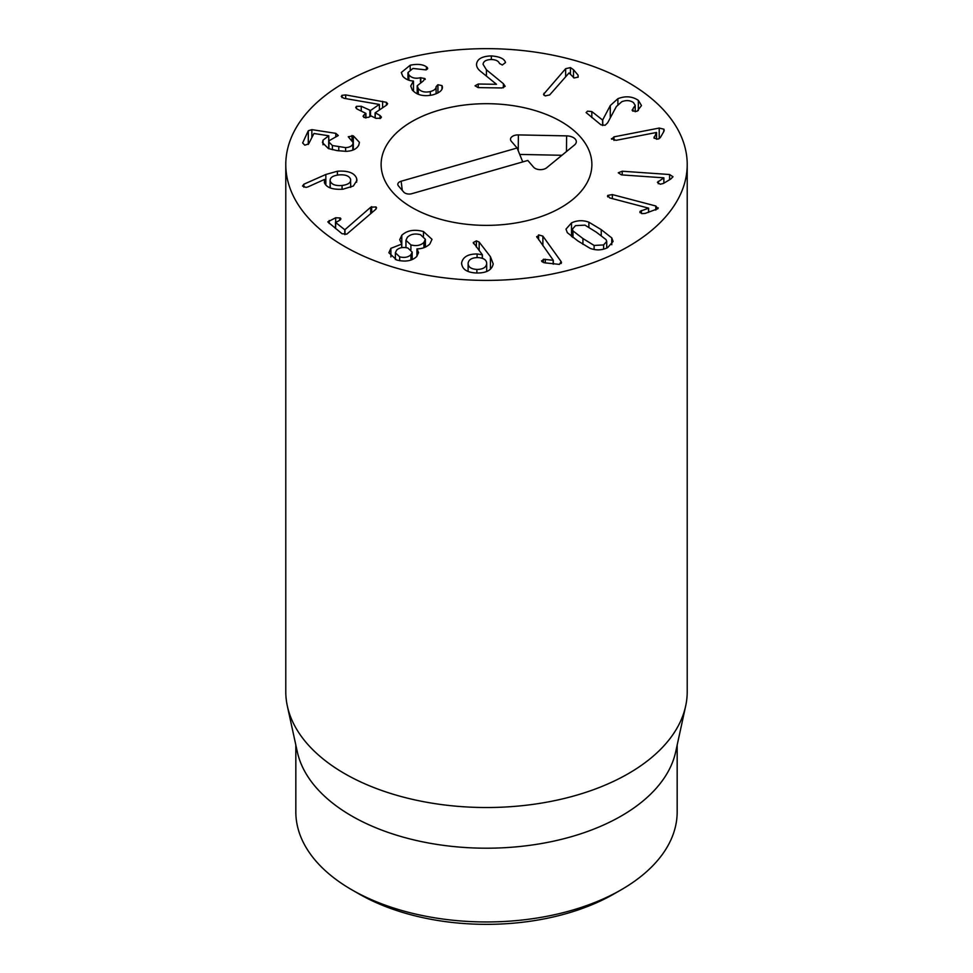 <?xml version="1.0" encoding="UTF-8"?>
<svg xmlns="http://www.w3.org/2000/svg" width="973" height="973" viewBox="0 0 973 973"><rect width="100%" height="100%" fill="white"/><g stroke="black" fill="none" stroke-linecap="round" stroke-linejoin="round"><path stroke-width="1.46" d="M610.278 105.558L617.879 98.699C625.469 95.743 632.292 96.291 638.349 100.365L641.487 105.57L636.987 111.348L632.608 110.934L632.997 108.66L635.223 105.388L633.459 102.591C630.103 100.28 626.211 100 621.783 101.715L616.335 106.58L607.639 122.841L605.145 125.249L600.937 124.812L586.111 112.576L587.485 111.165L591.827 111.554L602.615 120.068L610.278 105.558L610.278 117.915M632.997 108.66L632.997 111.19M632.608 110.934L632.097 110.022M638.349 100.365L638.349 110.581M602.749 120.007L602.749 125.553M602.615 120.068L602.615 125.529M611.616 139.236L613.999 136.852L659.22 128.059L663.951 129.214L663.598 131.951L660.241 137.704L657.967 139.139L654.026 138.117L656.507 132.462L616.031 140.343L611.433 138.64M656.556 132.547L656.556 139.273M654.026 138.117L654.051 137.023L654.051 138.154M663.951 131.306L664.218 130.212M659.22 128.059L659.22 138.713M613.999 136.852L613.999 140.453M669.594 174.52L673 176.745L670.652 179.129L663.318 183.483L660.193 184.225L657.407 182.316L663.866 177.828L621.455 174.885L618.281 172.793L622.221 171.224L669.594 174.52L669.594 179.762M663.866 177.828L663.866 183.167M663.841 177.925L663.841 183.179M658.259 181.331L658.259 183.739M622.221 171.224L622.221 174.933M655.814 205.996L657.894 208.709L645.135 213.44L641.779 213.598L640.125 211.287L648.614 208.149L609.73 197.933L607.809 195.391L612.37 194.588L655.814 205.996L655.814 210.083M648.614 208.149L648.614 212.369M648.553 208.234L648.553 212.382M641.438 210.509L641.438 213.501M639.845 212.053L640.125 212.746M658.235 207.857L657.894 208.709M612.37 194.588L612.37 198.626M607.48 196.181L607.809 195.391L607.809 196.935M476.879 269.436C482.79 269.387 486.062 267.502 486.682 263.768C486.743 260.034 483.836 257.967 477.962 257.59C472.039 257.614 468.755 259.487 468.11 263.197C468.074 266.955 470.993 269.034 476.879 269.436L476.879 273.024M468.11 263.197L468.098 271.431M486.682 263.768L486.682 271.479L486.682 263.768M490.441 256.69L493.202 263.926C491.912 270.105 486.366 273.133 476.551 273.012C466.833 272.549 461.859 269.144 461.616 262.819C462.978 256.908 468.135 253.965 477.086 253.965L482.389 254.768L473.279 242.532L476.381 240.854L479.166 242.07L490.441 256.69L490.441 269.217M473.693 243.7L473.279 242.739M482.389 254.768L482.389 258.332M482.28 254.865L482.28 258.295M477.086 253.965L477.086 257.59M461.591 263.476L461.616 264.109M399.66 256.848C404.452 258.027 408.21 257.31 410.959 254.707L412.163 252.092L407.93 248.054C403.065 246.862 399.271 247.58 396.57 250.195L395.379 252.785L399.66 256.848L399.66 260.728M410.959 254.707L410.959 260.01M423.912 242.411L425.383 239.285L420.506 234.7C415.033 233.277 410.655 234.116 407.395 237.23L405.948 240.295L410.898 244.904C416.359 246.315 420.701 245.488 423.912 242.411L423.912 247.689M410.898 244.904L410.898 249.599M423.474 231.538L432.012 239.322L429.811 244.053C426.356 247.251 422.087 248.845 417.003 248.857L418.572 252.591L416.772 256.434C412.175 260.959 405.486 262.151 396.692 259.998L388.859 252.749L390.903 248.322L401.776 244.077L401.776 247.629L401.8 235.271C407.152 230.321 414.376 229.081 423.474 231.538L423.474 236.111M401.776 244.077L399.708 239.723L401.8 235.271M401.703 244.162L401.703 247.641M390.903 248.322L390.903 256.933M416.931 248.942L416.931 256.252M370.689 207.249L376.016 206.933L375.979 209.134L346.789 234.152L342.01 233.715L327.792 221.88L335.685 217.757L340.331 217.988L339.236 220.591L335.6 222.452L344.819 229.786L370.689 207.249L370.689 213.756M344.989 229.713L344.989 234.59M344.819 229.786L344.819 234.602M335.746 222.063L335.6 228.619M340.331 219.983L340.331 217.988L340.927 218.974M376.6 207.954L376.016 206.933L376.016 209.098M565.654 68.682L570.446 67.599L573.498 69.703L578.084 75.164L578.193 77.11L574.131 77.974L569.059 72.926L549.696 94.916L545.208 95.913L543.53 94.357L565.654 68.682L565.654 76.806M578.084 77.244L578.084 75.164L578.193 77.11M573.498 69.703L573.498 77.706M544.016 93.238L544.016 95.318M503.394 83.69L505.169 86.305L501.983 87.959L478.084 87.606L475.055 85.77L478.242 84.019L496.51 84.298L481.307 71.929C478.059 69.533 476.466 66.979 476.539 64.254C477.123 58.988 482.061 56.203 491.341 55.923C499.781 56.568 504.501 58.781 505.486 62.552L502.323 65.009L499.441 63.44C498.529 61.007 495.853 59.694 491.401 59.523C486.196 59.645 483.411 61.25 483.07 64.327L486.415 69.788L503.394 83.69L503.394 87.825M491.341 55.923L491.341 59.523M441.973 85.612L442.338 86.451C442.97 89.942 439.808 92.739 432.851 94.855C423.814 96.789 416.967 95.184 412.309 90.051L410.728 85.989L413.416 81.039C409.11 80.82 405.571 79.239 402.798 76.32L401.302 72.501L410.205 65.227C417.332 63.756 422.744 64.279 426.417 66.809L427.39 67.624L425.906 69.874L412.929 68.451L407.955 72.561L408.891 74.945C411.591 77.974 415.435 78.898 420.445 77.731L424.933 78.545L423.352 80.917L417.198 85.782L418.293 88.543C420.895 91.717 424.897 92.727 430.321 91.571C434.25 90.44 436.172 88.798 436.099 86.658L437.935 84.724L441.973 85.612L441.973 88.969M437.935 84.724L437.935 92.946M436.099 86.658L436.099 93.797M430.321 91.571L430.321 95.366M418.293 88.543L418.293 94.296M424.933 78.545L425.262 79.385M420.445 77.731L420.445 81.89M408.891 74.945L408.891 80.163M427.39 69.095L427.694 68.39M426.417 66.809L426.417 69.715M410.205 65.227L410.205 69.484M413.489 81.124L413.489 91.328M380.042 115.519L381.428 117.113L380.638 118.256L375.906 118.329L371.139 115.969L368.524 117.319L364.182 117.538L363.038 116.213L365.726 113.306L357.115 109.061L355.717 107.492L356.483 106.349L361.251 106.264L370.531 110.484L379.275 104.427L343.943 98.297L341.28 96.461L342.01 95.342L345.695 94.916L386.415 102.311L387.631 103.722L386.743 104.999L375.225 112.795L380.042 115.519L380.042 118.584M382.62 101.326L382.62 107.784M345.695 94.916L345.695 98.601M379.385 104.488L379.385 109.973M361.251 106.264L361.251 111.104M365.812 117.988L365.726 113.306M363.829 115.009L363.829 117.356M375.225 112.795L375.274 118.013M353.321 135.831L359.414 142.338L358.806 145.05C356.884 148.942 352.603 151.046 345.962 151.35L337.096 150.608L328.387 148.565L322.428 142.581L323.024 140.148L328.752 135.782L313.951 133.496L308.636 143.882L304.817 145.184L302.639 142.946L308.295 130.759L311.859 129.64L335.77 133.337L338.3 135.527L329.227 140.635L328.886 142.046L332.401 145.536L345.622 147.616C349.343 147.41 351.74 146.254 352.798 144.126L353.175 142.605L348.261 136.755L353.321 135.831L353.321 149.927M328.752 135.782L328.752 148.699M328.716 135.867L328.716 148.687M323.024 140.148L323.024 144.77M342.082 185.478C348.407 184.627 351.229 182.498 350.535 179.093C349.076 175.785 345.123 174.398 338.689 174.921C332.377 175.76 329.567 177.877 330.285 181.27C331.72 184.578 335.649 185.989 342.082 185.478L342.082 189.297M330.102 187.85L330.102 180.139L330.285 187.923M350.706 187.4L350.535 179.093M325.846 174.471L337.4 171.224C348.127 170.506 354.549 172.902 356.641 178.448L356.957 180.37L353.357 186.013L342.958 189.212C332.608 189.832 326.429 187.631 324.386 182.608L324.496 179.446L307.93 186.901L306.057 187.412L302.518 186.062L303.856 184.213L325.846 174.471L325.846 185.077M337.4 171.224L337.4 175.104M303.856 184.213L303.856 187.23M324.678 179.482L324.678 183.325M536.999 237.521L538.592 234.907L542.885 236.123L561.117 261.579L559.426 264.388L544.515 262.807L541.876 261.603L543.396 259.256L553.321 260.314L536.658 236.548M553.321 260.314L553.321 264.157M553.175 260.35L553.175 264.133M545.294 259.207L545.294 262.929M543.396 259.256L543.396 262.564M541.876 261.603L541.56 260.776M561.506 262.649L561.117 261.579L561.117 263.549M542.885 236.123L542.885 245.743M582.924 238.519L594.114 245.451L603.613 244.928L606.714 241.426L606.082 239.638L596.194 232.085L584.968 225.14L575.517 225.639L572.392 229.154L573 230.942L582.924 238.519L582.924 244.357M577.889 240.963L567.32 232.669L565.982 229.129L571.516 222.89C577.147 220.251 582.936 220.02 588.884 222.197L601.229 229.64L611.762 237.911L613.099 241.45L607.614 247.677C601.934 250.341 596.133 250.572 590.197 248.383L577.889 240.963M344.576 246.473A200.718 115.884 180 0 1 285.782 164.534A200.718 115.884 180 0 1 486.5 48.65A200.718 115.884 180 0 1 687.218 164.534A200.718 115.884 180 0 1 563.306 271.589A200.718 115.884 180 0 1 344.576 246.473M561.007 121.516A105.376 60.837 180 0 1 591.876 164.534A105.376 60.837 180 0 1 486.5 225.371A105.376 60.837 180 0 1 381.124 164.534A105.376 60.837 180 0 1 446.169 108.319A105.376 60.837 180 0 1 561.007 121.516M358.769 893.798L351.667 889.711L358.769 893.798A180.637 104.293 0 0 0 614.231 893.798L621.333 889.711A190.672 110.083 180 0 1 351.667 889.711L351.667 889.711A190.672 110.083 180 0 1 295.828 811.859L295.828 745.002M677.172 745.002L677.172 811.859A190.672 110.083 180 0 1 621.333 889.711M685.649 706.094L675.688 751.837A190.672 110.083 180 0 1 486.5 848.201A190.672 110.083 180 0 1 297.312 751.837L287.351 706.094A200.718 115.884 0 0 0 344.576 773.584A200.718 115.884 0 0 0 551.582 801.265A200.718 115.884 0 0 0 685.649 706.094A200.718 115.884 0 0 0 687.218 691.645L687.218 164.534M285.782 164.534L285.782 691.645A200.718 115.884 0 0 0 287.351 706.094M411.847 193.688A6.02 3.478 180 0 1 403.783 192.119L398.431 185.892A6.02 3.478 180 0 1 397.908 185.004A6.02 3.478 180 0 1 401.144 181.233L517.101 147.993L511.299 141.255A7.602 4.391 180 0 1 510.643 140.136A7.602 4.391 180 0 1 518.378 134.906L566.614 135.879A10.034 5.789 180 0 1 576.125 142.776A10.034 5.789 180 0 1 574.471 145.013L546.644 167.782A7.602 4.391 180 0 1 533.605 167.198L527.816 160.46L411.847 193.688M561.92 155.279L519.716 154.427M517.101 147.993L522.744 161.907M439.65 110.034A105.376 60.837 180 0 1 591.876 164.534A105.376 60.837 180 0 1 486.5 225.371A105.376 60.837 180 0 1 381.124 164.534A105.376 60.837 180 0 1 439.65 110.034M617.879 98.699L617.879 104.342M591.827 111.554L591.827 117.624M479.166 242.07L479.166 250.669M476.381 240.854L476.381 247.118M371.662 206.617L371.662 212.917M335.685 217.757L335.685 222.087M329.202 220.482L329.202 223.535M570.446 67.599L570.446 74.41M486.415 69.788L486.415 76.052M478.242 84.019L478.242 87.606M420.822 77.633L420.822 81.72M386.415 102.311L386.415 105.218M342.01 95.342L342.01 97.616M370.531 110.484L370.531 115.969M369.862 110.508L369.862 116.407M356.483 106.349L356.483 108.672M375.225 113.148L375.225 117.988M351.995 135.502L351.995 140.234M352.798 144.126L352.798 150.134M345.622 147.616L345.622 151.362M338.774 146.959L338.774 150.851M332.401 145.536L332.401 149.733M335.77 133.337L335.77 136.998M311.859 129.64L311.859 136.938M308.295 130.759L308.295 144.405M356.641 178.448L356.641 182.194M538.592 234.907L538.592 239.759M594.114 245.451L594.114 249.477M603.613 244.928L603.613 249.173M573 230.942L573 237.534M611.762 237.911L611.762 244.734M601.229 229.64L601.229 235.6M588.884 222.197L588.884 227.22M571.516 222.89L571.516 236.439M566.614 135.879L566.468 151.557M518.378 134.906L518.232 150.779M401.144 181.233L402.287 190.38M635.223 105.388L635.223 111.737M395.379 259.536L395.379 252.785M412.163 259.548L412.163 252.092M425.383 247.106L425.383 239.285M405.948 247.604L405.948 240.295M335.49 222.294L335.49 228.533M417.198 85.782L417.198 93.834M407.955 72.561L407.955 79.847M365.933 113.513L365.933 118.001M375.079 112.977L375.079 117.915M353.175 142.605L353.175 150M328.886 142.046L328.886 148.747M606.714 248.079L606.714 241.426M572.392 237.096L572.392 229.154"/></g></svg>
